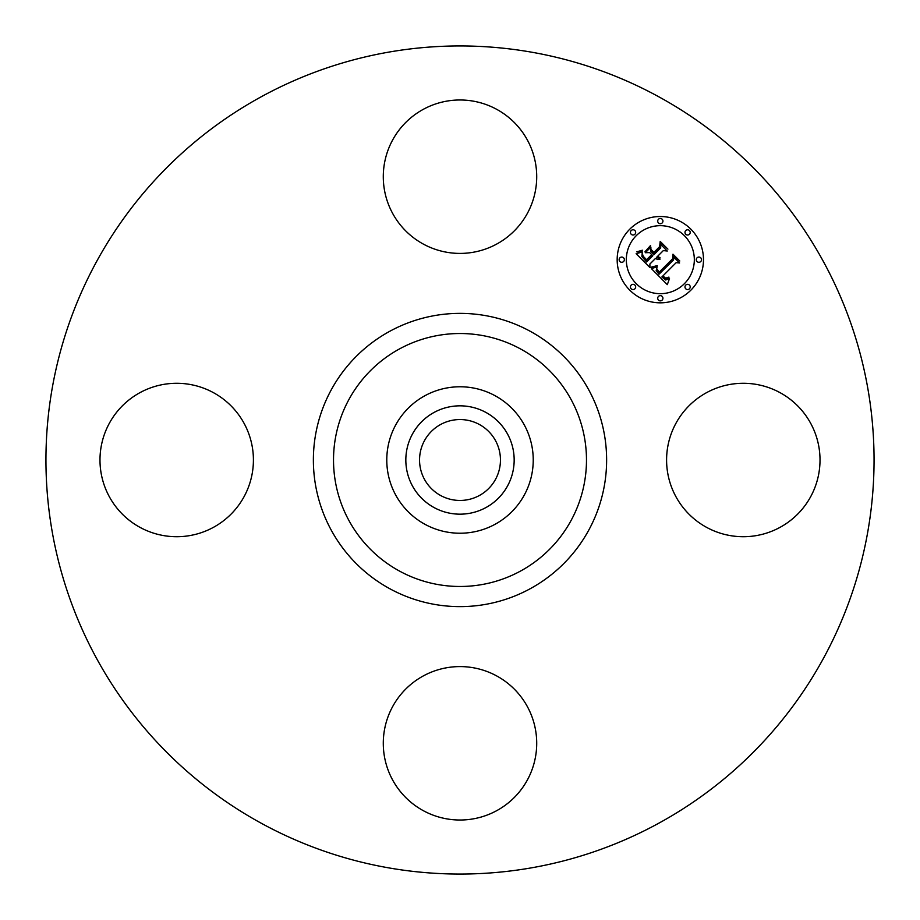 <?xml version="1.0" encoding="UTF-8"?>
<svg xmlns="http://www.w3.org/2000/svg" width="920" height="920" viewBox="0 0 920 920"><rect width="100%" height="100%" fill="white"/><g stroke="black" fill="none" stroke-linecap="round" stroke-linejoin="round"><path stroke-width="1.38" d="M675.981 423.223A76.705 76.705 0 0 1 780.079 392.679A76.705 76.705 0 0 1 810.623 496.777A76.705 76.705 0 0 1 706.525 527.321A76.705 76.705 0 0 1 675.981 423.223M261.487 823.365A414.058 414.058 0 0 1 96.634 261.487A414.058 414.058 0 0 1 658.513 96.634A414.058 414.058 0 0 1 823.365 658.513A414.058 414.058 0 0 1 261.487 823.365M495.109 395.738A73.221 73.221 0 0 1 495.109 524.262A73.221 73.221 0 0 1 386.779 460A73.221 73.221 0 0 1 495.109 395.738M485.967 507.541A54.176 54.176 0 0 1 412.459 485.967A54.176 54.176 0 0 1 434.033 412.459A54.176 54.176 0 0 1 507.541 434.033A54.176 54.176 0 0 1 485.967 507.541M479.389 424.499A40.445 40.445 0 0 1 495.5 479.389A40.445 40.445 0 0 1 440.611 495.5A40.445 40.445 0 0 1 424.499 440.611A40.445 40.445 0 0 1 479.389 424.499M423.223 244.018A76.705 76.705 0 0 1 392.679 139.921A76.705 76.705 0 0 1 496.777 109.376A76.705 76.705 0 0 1 527.321 213.474A76.705 76.705 0 0 1 423.223 244.018M244.018 496.777A76.705 76.705 0 0 1 139.921 527.321A76.705 76.705 0 0 1 109.376 423.223A76.705 76.705 0 0 1 213.474 392.679A76.705 76.705 0 0 1 244.018 496.777M496.777 675.981A76.705 76.705 0 0 1 527.321 780.079A76.705 76.705 0 0 1 423.223 810.623A76.705 76.705 0 0 1 392.679 706.525A76.705 76.705 0 0 1 496.777 675.981M629.809 229.16A43.148 43.148 0 0 1 690.839 229.16A43.148 43.148 0 0 1 690.839 290.191A43.148 43.148 0 0 1 629.809 290.191A43.148 43.148 0 0 1 629.809 229.16M636.283 235.635A33.994 33.994 0 0 1 684.365 235.635A33.994 33.994 0 0 1 684.365 283.716A33.994 33.994 0 0 1 636.283 283.716A33.994 33.994 0 0 1 636.283 235.635M651.475 268.697L657.168 266.685L656.19 270.56L658.996 274.206L673.612 259.911L673.497 256.887L679.592 262.982L676.165 262.671L662.894 275.942L665.631 278.173L668.909 277.104L668.92 277.714L666.022 278.794L662.699 276.437L661.894 276.943L665.689 280.002L669.495 278.564L667.299 284.636L651.475 268.697M651.624 267.053L657.236 265.615L652.694 267.386L651.337 267.628L651.624 267.053M656.914 268.927L659.168 272.205L672.589 258.808L672.98 254.184L679.788 260.992L673.348 255.277L673.095 259.095L659.203 272.998L656.914 270.399L656.914 268.927M636.122 253.724L642.309 251.907L641.895 256.588L646.599 261.993L652.844 255.748L652.027 254.943L646.519 260.452L642.999 256.772L642.332 253.54L643.172 256.22L646.553 259.75L651.693 254.61L649.681 252.597L645.299 252.712L650.877 247.123L650.911 251.574L653.959 254.633L660.686 247.917L660.709 244.478L667.253 251.022L663.343 250.585L657.616 256.312L660.157 257.876L657.259 256.668L656.627 257.301L660.043 259.164L657.742 259.543L655.511 258.416L649.876 264.051L649.957 267.57L636.122 253.724M636.732 251.827L642.401 250.217L639.549 251.896L636.732 251.827M650.543 245.513L644.931 251.815L650.543 245.513M653.936 252.367L659.64 246.663L660.203 241.408L667.92 249.124L660.583 242.512L660.134 246.836L653.913 253.058L651.199 249.63L653.936 252.367M631.2 285.096A2.61 2.61 0 0 1 634.904 285.096A2.61 2.61 0 0 1 634.904 288.799A2.61 2.61 0 0 1 631.2 288.799A2.61 2.61 0 0 1 631.2 285.096M631.2 230.552A2.61 2.61 0 0 1 634.904 230.552A2.61 2.61 0 0 1 634.904 234.243A2.61 2.61 0 0 1 631.2 234.243A2.61 2.61 0 0 1 631.2 230.552M619.907 257.83A2.61 2.61 0 0 1 623.599 257.83A2.61 2.61 0 0 1 623.599 261.522A2.61 2.61 0 0 1 619.907 261.522A2.61 2.61 0 0 1 619.907 257.83M685.756 230.552A2.61 2.61 0 0 1 689.448 230.552A2.61 2.61 0 0 1 689.448 234.243A2.61 2.61 0 0 1 685.756 234.243A2.61 2.61 0 0 1 685.756 230.552M658.478 219.248A2.61 2.61 0 0 1 662.17 219.248A2.61 2.61 0 0 1 662.17 222.95A2.61 2.61 0 0 1 658.478 222.95A2.61 2.61 0 0 1 658.478 219.248M689.448 288.799A2.61 2.61 0 0 1 685.756 288.799A2.61 2.61 0 0 1 685.756 285.096A2.61 2.61 0 0 1 689.448 285.096A2.61 2.61 0 0 1 689.448 288.799M662.17 300.092A2.61 2.61 0 0 1 658.478 300.092A2.61 2.61 0 0 1 658.478 296.401A2.61 2.61 0 0 1 662.17 296.401A2.61 2.61 0 0 1 662.17 300.092M700.752 261.522A2.61 2.61 0 0 1 697.049 261.522A2.61 2.61 0 0 1 697.049 257.83A2.61 2.61 0 0 1 700.752 257.83A2.61 2.61 0 0 1 700.752 261.522M520.639 349.002A126.477 126.477 0 0 1 570.998 520.639A126.477 126.477 0 0 1 399.36 570.998A126.477 126.477 0 0 1 349.002 399.36A126.477 126.477 0 0 1 520.639 349.002M530.299 331.327A146.625 146.625 0 0 1 588.673 530.299A146.625 146.625 0 0 1 389.7 588.673A146.625 146.625 0 0 1 331.327 389.7A146.625 146.625 0 0 1 530.299 331.327"/></g></svg>

